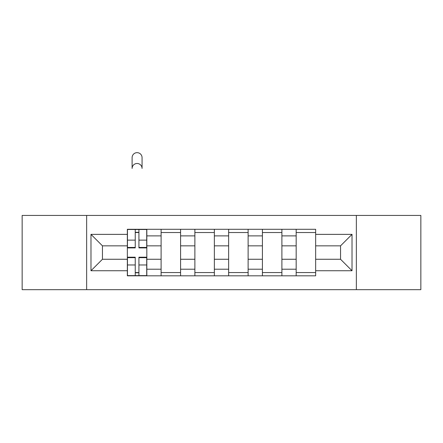 <?xml version="1.0" encoding="UTF-8"?>
<svg xmlns="http://www.w3.org/2000/svg" width="443" height="443" viewBox="0 0 443 443"><rect width="100%" height="100%" fill="white"/><g stroke="black" fill="none" stroke-linecap="round" stroke-linejoin="round"><path stroke-width="0.66" d="M356.349 289.672L420.85 289.672L420.85 215.431L22.15 215.431L22.15 289.672L356.349 289.672L356.349 215.431M161.108 275.817L161.108 235.886L146.827 235.886L146.827 275.817M146.827 235.886L146.827 229.286M161.108 235.886L161.108 229.286M180.589 229.286L180.589 275.817M194.876 275.817L194.876 229.286M214.357 229.286L214.357 275.817M228.643 275.817L228.643 229.286M248.124 229.286L248.124 275.817M262.411 275.817L262.411 229.286M281.892 229.286L281.892 275.817M296.173 275.817L296.173 229.286M296.173 259.26L281.892 259.26M262.411 259.26L248.124 259.26M228.643 259.26L214.357 259.26M194.876 259.26L180.589 259.26M161.108 259.26L146.827 259.26M296.173 245.843L281.892 245.843M262.411 245.843L248.124 245.843M228.643 245.843L214.357 245.843M194.876 245.843L180.589 245.843M161.108 245.843L146.827 245.843M102.455 259.26L127.346 259.26L127.346 245.843L102.455 245.843L102.455 259.26L90.981 270.734L90.981 234.369L127.346 234.369L127.346 245.843M315.654 245.843L315.654 259.26L340.545 259.26L340.545 245.843L315.654 245.843L315.654 229.286L127.346 229.286L127.346 234.369M315.654 234.369L352.019 234.369L352.019 270.734L315.654 270.734L315.654 259.26M127.346 259.26L127.346 275.817L315.654 275.817L315.654 270.734M127.346 270.734L90.981 270.734M86.651 289.672L86.651 215.431M138.925 272.572L135.242 272.572M135.242 232.531L138.925 232.531M180.589 272.572L161.108 272.572M161.108 232.531L180.589 232.531M214.357 272.572L194.876 272.572M194.876 232.531L214.357 232.531M248.124 272.572L228.643 272.572M228.643 232.531L248.124 232.531M281.892 272.572L262.411 272.572M262.411 232.531L281.892 232.531M315.654 272.572L296.173 272.572M296.173 232.531L315.654 232.531M90.981 234.369L102.455 245.843M340.545 259.26L352.019 270.734M340.545 245.843L352.019 234.369M142.065 168.462A4.978 4.978 0 0 0 137.086 163.484A4.978 4.978 0 0 0 132.108 168.462L132.108 157.636A4.978 4.978 0 0 1 137.086 152.658A4.978 4.978 0 0 1 142.065 157.636L142.065 168.462M138.925 247.897L138.925 229.502L146.716 229.502L146.716 247.897L138.925 247.897M135.242 232.315L138.925 232.315M135.242 229.502L127.451 229.502L127.451 247.897L135.242 247.897L135.242 229.502L138.925 229.502M135.242 257.206L135.242 275.601L127.451 275.601L127.451 257.206L135.242 257.206M138.925 272.788L135.242 272.788M138.925 275.601L146.716 275.601L146.716 257.206L138.925 257.206L138.925 275.601L135.242 275.601M262.411 235.886L248.124 235.886M228.643 235.886L214.357 235.886M194.876 235.886L180.589 235.886M296.173 235.886L281.892 235.886M262.411 269.217L248.124 269.217M228.643 269.217L214.357 269.217M194.876 269.217L180.589 269.217M161.108 269.217L146.827 269.217M296.173 269.217L281.892 269.217M138.925 247.438L146.716 247.438M138.925 240.134L146.716 240.134M127.451 247.438L135.242 247.438M127.451 240.134L135.242 240.134M135.242 257.665L127.451 257.665M135.242 264.969L127.451 264.969M146.716 257.665L138.925 257.665M146.716 264.969L138.925 264.969"/></g></svg>
